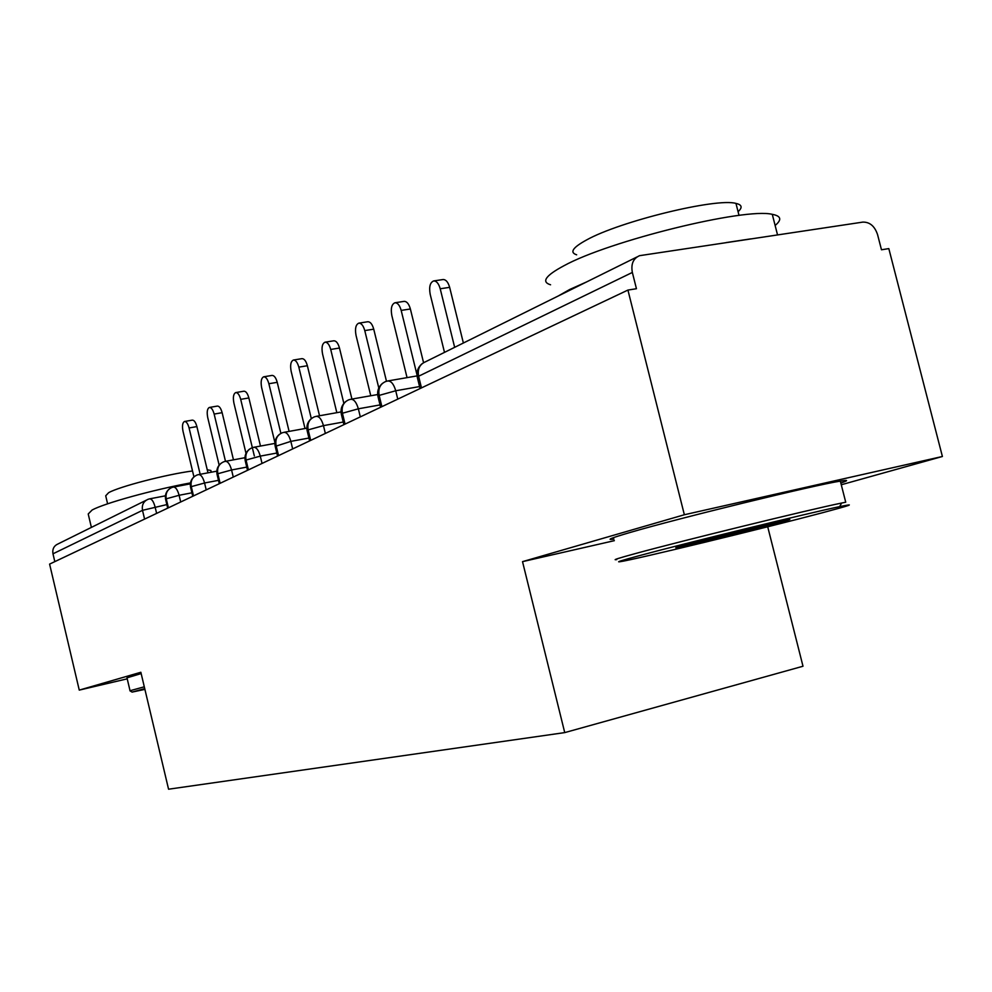 <?xml version="1.0" encoding="UTF-8"?>
<svg xmlns="http://www.w3.org/2000/svg" width="992" height="992" viewBox="0 0 992 992"><rect width="100%" height="100%" fill="white"/><g stroke="black" fill="none" stroke-linecap="round" stroke-linejoin="round"><path stroke-width="1.49" d="M841.278 484.766L942.4 456.494L888.82 248.608L881.479 249.773L877.573 234.633C874.708 226.139 869.786 221.96 862.829 222.109L639.58 255.676C633.231 258.441 630.825 264.033 632.35 272.44L636.442 288.722L627.924 290.073L49.6 564.101L79.261 690.11L127.224 678.826M767.709 526.777L802.999 666.24L564.733 732.604L168.566 789.21L140.852 672.266L79.261 690.11M144.584 519.089L142.501 510.334L52.973 553.809L54.82 561.621M52.973 553.809C52.229 549.06 53.952 545.736 58.144 543.876L146.184 500.241M942.4 456.494L684.356 514.749L627.924 290.073M684.356 514.749L522.524 561.646L564.733 732.604M522.524 561.646L614.346 540.665M191.915 492.813L179.106 495.281C177.556 489.688 175.621 486.948 173.327 487.084L171.963 487.456C167.276 489.54 165.366 493.322 166.247 498.802L168.404 507.805M218.5 480.339L204.563 482.992C202.963 477.264 200.942 474.461 198.512 474.61L197.098 474.994C192.312 477.127 190.365 481.008 191.282 486.638L193.502 495.913M246.748 467.108L231.57 469.972C229.921 464.082 227.813 461.218 225.234 461.379L223.77 461.776C218.86 463.958 216.888 467.951 217.831 473.742L220.125 483.302M276.83 453.034L260.276 456.122C258.565 450.07 256.358 447.132 253.63 447.318L252.104 447.739C247.082 449.959 245.061 454.063 246.053 460.04L248.422 469.898M283.6 432.438L282.261 432.785C277.128 435.054 275.069 439.282 276.098 445.458L278.554 455.613M315.803 416.479L314.439 416.838C309.182 419.157 307.086 423.51 308.152 429.883L310.694 440.386M350.238 399.429L348.837 399.788C343.443 402.169 341.31 406.658 342.426 413.242L345.067 424.105M387.128 381.151L385.702 381.511C380.172 383.954 377.989 388.579 379.155 395.399L381.895 406.646M184.5 421.488L192.287 420.137C194.159 420.087 195.684 422.245 196.887 426.585L189.075 427.961C187.872 423.609 186.347 421.451 184.5 421.488C182.491 422.629 181.995 425.903 183.024 431.322L193.936 476.867M196.887 426.585L207.973 472.824M189.075 427.961L200.173 474.3M209.374 407.452L217.335 406.088C219.294 406.038 220.894 408.233 222.134 412.684L214.148 414.073C212.908 409.609 211.321 407.402 209.374 407.452C207.229 408.63 206.683 412.027 207.737 417.62L219.145 465.124M222.134 412.684L233.467 459.842M214.148 414.073L225.494 461.33M235.712 392.584L243.871 391.208C245.929 391.158 247.591 393.402 248.868 397.953L240.696 399.354C239.432 394.791 237.77 392.534 235.712 392.584C233.43 393.812 232.822 397.321 233.914 403.112L246.004 453.344M248.868 397.953L260.474 446.065M240.696 399.354L252.34 447.652M252.464 448.186L254.336 455.96M263.674 376.811L272.006 375.422C274.176 375.373 275.925 377.679 277.227 382.329L268.869 383.73C267.567 379.068 265.831 376.762 263.674 376.811C261.218 378.088 260.549 381.722 261.665 387.723L274.92 442.556M277.227 382.329L289.106 431.396M268.869 383.73L280.885 433.392M293.384 360.046L301.915 358.658C304.209 358.596 306.032 360.952 307.371 365.726L298.828 367.139C297.476 362.365 295.666 359.997 293.384 360.046C290.755 361.373 290.011 365.143 291.164 371.38L305.015 428.507M307.371 365.726L319.536 415.772M298.828 367.139L311.314 418.624M144.733 688.622L132.097 692.094L144.906 689.378M132.097 692.094L129.902 690.767L144.299 686.799M91.388 527.397L88.214 513.98L92.144 509.987C104.532 503.217 153.016 489.812 190.476 482.906M91.934 527.124L102.846 521.718M107.607 503.824L105.71 495.789L108.649 492.677C119.313 486.601 166.358 474.399 192.522 470.964M130.026 690.68L126.988 677.834L141.162 673.568M207.241 469.762L210.862 470.481L211.073 471.349M638.848 555.793C621.699 560.418 615.462 562.39 620.161 561.695C633.293 559.934 763.828 528.327 822.579 512.715C851.21 505.102 856.902 503.08 839.654 506.627C808.381 513.087 683.5 543.666 638.848 555.793M616.739 559.612C611.866 560.294 618.202 558.248 635.748 553.474C681.392 540.95 809.633 509.541 841.625 503.043L845.73 502.212L840.336 481.108C848.495 479.781 848.656 480.413 840.832 483.03M686.638 544.583C712.702 537.552 782.291 520.639 789.843 519.51L778.46 523.057L679.508 547.175C672.75 548.551 675.13 547.683 686.638 544.583M550.572 284.791C541.086 281.939 545.526 275.59 563.902 265.769C608.741 241.006 744.707 207.427 772.284 214.334C781.138 215.983 782.093 219.691 775.124 225.469M558.26 295.976L569.817 289.428L586.532 281.964M576.662 254.808C569.396 252.489 572.669 247.554 586.495 240.002C619.653 221.39 716.435 197.681 735.965 203.41C742.004 204.761 742.698 207.514 738.073 211.68M613.961 539.115C605.43 540.305 610.936 538.061 630.478 532.369C678.317 518.332 815.312 484.865 840.336 481.108M726.342 242.544L750.733 238.886M325.029 342.19L333.771 340.802C336.201 340.752 338.098 343.158 339.475 348.031L330.72 349.457C329.344 344.571 327.447 342.153 325.029 342.19C322.189 343.567 321.371 347.498 322.561 353.983L336.834 412.672M339.475 348.031L351.924 399.069M330.72 349.457L343.852 403.372M358.806 323.144L367.759 321.743C370.326 321.706 372.31 324.173 373.736 329.17L364.771 330.584C363.345 325.587 361.361 323.107 358.806 323.144C355.744 324.57 354.814 328.662 356.041 335.42L370.772 395.758M373.736 329.17L386.483 381.275M364.771 330.584L378.808 388.021M394.94 302.771L404.116 301.37C406.832 301.345 408.915 303.874 410.378 308.983L401.177 310.409C399.714 305.288 397.643 302.746 394.94 302.771C391.617 304.246 390.575 308.512 391.84 315.58L407.055 377.642M410.378 308.983L423.559 362.663M401.177 310.409L416.962 374.691M433.678 280.934L443.089 279.533C445.954 279.533 448.136 282.137 449.649 287.345L440.212 288.771C438.712 283.538 436.53 280.922 433.678 280.934C430.057 282.46 428.891 286.924 430.193 294.326L444.49 352.371M449.649 287.345L463.376 343.009M440.212 288.771L454.658 347.336M166.854 504.593L142.501 510.334C141.658 505.002 143.518 501.32 148.106 499.286L149.532 498.877C151.726 498.753 153.562 501.419 155.074 506.887L156.624 513.385M632.35 272.44L418.612 376.241L421.476 387.897M636.914 256.99L425.295 361.894C419.628 364.386 417.396 369.173 418.612 376.241L417.396 377.716L420.062 388.566M167.698 508.14L165.627 499.41L166.247 498.802L179.106 495.293L180.705 501.977M192.746 496.273L190.6 487.32L191.282 486.638L204.563 483.005L206.212 489.887M219.294 483.687L217.087 474.498L217.831 473.742L231.57 469.972L233.269 477.065M247.516 470.32L245.247 460.883L246.053 460.04L260.276 456.122L262.037 463.438M308.921 438.042L290.842 441.366L292.665 448.93M343.244 422.034L323.466 425.63L325.351 433.442M380.035 404.922L358.348 408.803L360.307 416.876M419.566 386.57L395.734 390.761L397.767 399.119M277.562 456.084L275.218 446.388L290.842 441.378C289.081 435.153 286.75 432.152 283.873 432.351M309.616 440.894L307.198 430.925L308.152 429.883L323.454 425.642C321.631 419.244 319.188 416.169 316.126 416.38M343.889 424.663L341.384 414.408L342.426 413.242L358.335 408.816C356.45 402.244 353.884 399.069 350.622 399.305M380.606 407.253L378.026 396.713L379.155 395.399L395.721 390.774C393.774 384.016 391.059 380.767 387.599 381.002M169.607 488.709C166.16 491.412 164.821 494.934 165.59 499.249M149.804 498.815L165.404 495.826M194.655 476.296C191.134 479.086 189.77 482.695 190.551 487.134M173.327 487.084L172.521 487.283M190.34 483.848L173.612 487.035M221.228 463.14C217.632 466.017 216.231 469.724 217.037 474.275M198.512 474.61L197.644 474.833M216.802 471.175L198.822 474.548M249.463 449.165C245.793 452.129 244.367 455.948 245.185 460.61M225.234 461.379L224.291 461.615M244.925 457.709L225.556 461.317M279.508 434.285C275.764 437.348 274.313 441.279 275.144 446.065M253.63 447.318L252.613 447.578M274.871 443.412L253.977 447.256M311.562 418.426C307.743 421.588 306.255 425.63 307.111 430.553M306.838 428.184L284.233 432.276M345.824 401.462C341.93 404.736 340.405 408.902 341.285 413.962M341.012 411.928L316.498 416.305M382.54 383.309C378.56 386.694 377.01 390.984 377.902 396.192M377.667 394.543L351.007 399.23M421.972 363.804C417.917 367.3 416.342 371.74 417.248 377.084M417.049 375.906L387.984 380.928M211.284 472.204L210.862 470.481M739.028 215.413L735.965 203.41M772.284 214.334L777.53 234.881M679.929 546.418L679.508 547.175M839.654 506.627L841.625 503.043"/></g></svg>
